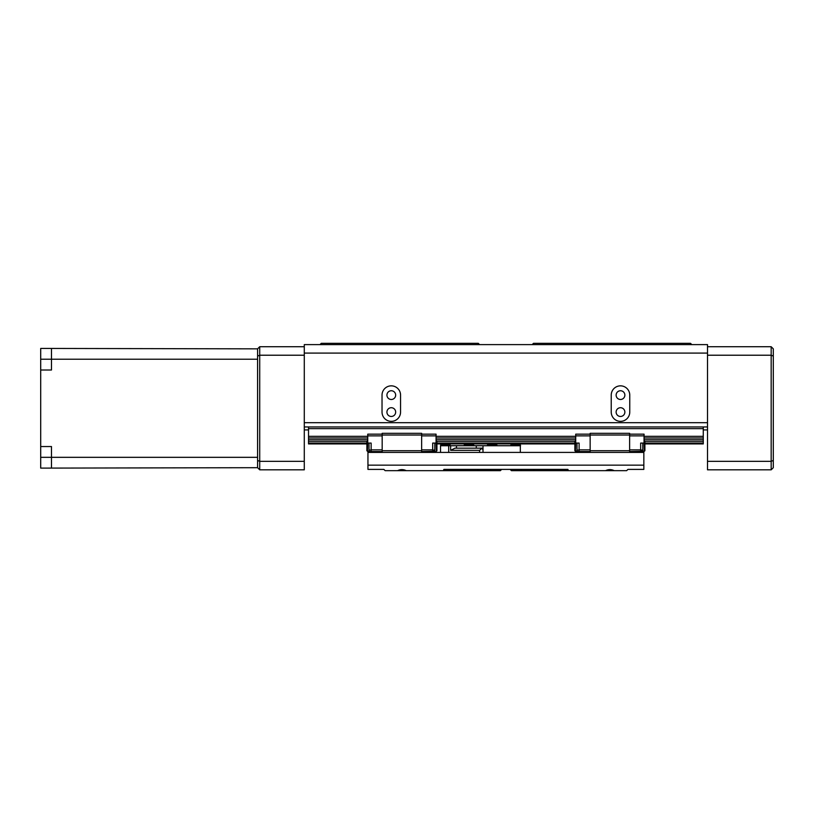<?xml version="1.0" encoding="UTF-8"?>
<svg xmlns="http://www.w3.org/2000/svg" width="814" height="814" viewBox="0 0 814 814"><rect width="100%" height="100%" fill="white"/><g stroke="black" fill="none" stroke-linecap="round" stroke-linejoin="round"><path stroke-width="1.22" d="M624.867 412.098A4.365 4.365 0 0 0 620.502 407.722A4.365 4.365 0 0 0 616.127 412.098A4.365 4.365 0 0 0 620.502 416.463A4.365 4.365 0 0 0 624.867 412.098M624.867 395.116A4.365 4.365 0 0 0 620.502 390.751A4.365 4.365 0 0 0 616.127 395.116A4.365 4.365 0 0 0 620.502 399.481A4.365 4.365 0 0 0 624.867 395.116M395.665 412.098A4.365 4.365 0 0 0 391.3 407.722A4.365 4.365 0 0 0 386.925 412.098A4.365 4.365 0 0 0 391.3 416.463A4.365 4.365 0 0 0 395.665 412.098M395.665 395.116A4.365 4.365 0 0 0 391.3 390.751A4.365 4.365 0 0 0 386.925 395.116A4.365 4.365 0 0 0 391.3 399.481A4.365 4.365 0 0 0 395.665 395.116M629.761 395.116A9.269 9.269 0 0 0 620.502 385.846A9.269 9.269 0 0 0 611.233 395.116L611.233 412.098A9.269 9.269 0 0 0 620.502 421.357A9.269 9.269 0 0 0 629.761 412.098L629.761 395.116M400.559 395.116A9.269 9.269 0 0 0 391.3 385.846A9.269 9.269 0 0 0 382.031 395.116L382.031 412.098A9.269 9.269 0 0 0 391.3 421.357A9.269 9.269 0 0 0 400.559 412.098L400.559 395.116M319.983 344.607L321.265 343.335L478.306 343.335L479.578 344.607M304.283 353.093L304.283 344.607L707.508 344.607L707.508 353.093L304.283 353.093L304.283 422.7L707.508 422.7L707.508 426.953L304.283 426.953L304.283 422.7L304.283 469.82L259.717 469.82L257.59 467.694L40.7 468.111L40.7 359.218L51.486 359.218L51.486 348.443L257.59 348.85L259.717 346.723L304.283 346.723M707.508 353.093L707.508 461.334L771.173 461.334L771.173 355.219L707.508 355.219M532.214 344.607L533.485 343.335L690.537 343.335L691.808 344.607M707.508 429.924L703.265 429.924M308.526 429.924L304.283 429.924M520.807 469.393L521.459 470.665L534.401 470.665L533.251 469.393M478.54 469.393L477.391 470.665L490.333 470.665L490.984 469.393M605.565 470.665L614.214 470.665C611.324 469.261 608.445 469.261 605.565 470.665L534.401 470.665M397.588 470.665L406.227 470.665C403.347 469.261 400.468 469.261 397.588 470.665L385.144 470.665L383.872 469.393L367.948 469.393L367.948 452.411L643.843 452.411L643.843 451.567M568.426 470.665L567.897 469.393L443.895 469.393L443.365 470.665L406.227 470.665M501.648 469.393L500.376 470.665L490.333 470.665M367.948 465.15L643.843 465.15L643.843 469.393L627.93 469.393L626.648 470.665L614.214 470.665M643.843 465.15L643.843 452.411M367.948 452.411L367.948 451.567M521.459 470.665L511.416 470.665L510.144 469.393M477.391 470.665L443.365 470.665M584.421 451.567L584.421 452.411M575.936 452.411L575.936 451.567M435.866 451.567L435.866 452.411M427.37 452.411L427.37 451.567M520.329 452.411L520.329 445.736L483.007 445.736L483.007 452.411M440.527 452.411L440.527 445.736L483.007 445.736M450.295 445.736L450.04 444.566L440.781 444.566L440.527 445.736L448.707 445.736L448.707 452.411M482.071 448.168L479.578 450.325L479.578 452.411M483.007 450.325L482.285 448.168L454.985 448.168L450.651 450.325L479.578 450.325M496.906 445.736L487.22 445.736L488.705 443.61M575.417 440.832L574.867 441.381L574.867 450.722L575.417 451.271L575.722 440.832M644.352 440.832L644.902 441.381L644.902 450.722L644.352 451.271L644.057 440.832M590.15 449.867L579.11 449.867L579.11 443.081L575.722 443.081L575.722 434.167L590.15 434.167M590.15 435.866L575.722 435.866M629.619 434.167L644.057 434.167L644.057 443.081L640.659 443.081L640.659 449.867L629.619 449.867M590.15 452.411L590.15 433.313L629.619 433.313L629.619 452.411M629.619 451.567L644.057 451.271M576.994 443.081L576.994 451.567L575.722 451.271M579.11 449.867L579.11 451.567L590.15 451.567M629.619 435.866L644.057 435.866M642.785 451.567L642.785 443.081M590.15 450.722L629.619 450.722M590.15 435.012L629.619 435.012M640.659 451.567L640.659 449.867M576.994 451.567L579.11 451.567M640.659 450.081L642.785 450.081M579.11 450.081L576.994 450.081M367.44 440.832L366.89 441.381L366.89 450.722L367.44 451.271L367.735 440.832M436.375 440.832L436.925 441.381L436.925 450.722L436.375 451.271L436.07 440.832M382.173 449.867L371.133 449.867L371.133 443.081L367.735 443.081L367.735 434.167L382.173 434.167M382.173 435.866L367.735 435.866M421.642 434.167L436.07 434.167L436.07 443.081L432.682 443.081L432.682 449.867L421.642 449.867M382.173 452.411L382.173 433.313L421.642 433.313L421.642 452.411M421.642 451.567L434.798 451.271M369.017 443.081L369.017 451.567L366.89 450.722M371.133 449.867L371.133 451.567L382.173 451.567M421.642 435.866L436.07 435.866M434.798 451.567L434.798 443.081M382.173 450.722L421.642 450.722M382.173 435.012L421.642 435.012M432.682 451.567L432.682 449.867M369.017 451.567L371.133 451.567M432.682 450.081L434.798 450.081M371.133 450.081L369.017 450.081M308.526 426.953L308.526 428.642L703.265 428.642L703.265 443.925L644.902 443.925M574.867 443.925L436.925 443.925M366.89 443.925L308.526 443.925L308.526 443.081L366.89 443.081M703.265 428.642L703.265 426.953M703.265 436.324L644.057 436.324M575.722 436.324L436.07 436.324M367.735 436.324L308.526 436.324L308.526 443.081M308.526 428.642L308.526 436.324M703.265 437.983L644.057 437.983M575.722 437.983L436.07 437.983M367.735 437.983L308.526 437.983M703.265 439.682L644.057 439.682M575.722 439.682L436.07 439.682M367.735 439.682L308.526 439.682M703.265 441.341L644.871 441.341M574.908 441.341L436.884 441.341M366.921 441.341L308.526 441.341M703.265 443.081L644.902 443.081M574.867 443.081L436.925 443.081M51.486 468.111L51.486 446.55L40.7 446.55M40.7 370.004L51.486 370.004L51.486 359.218L257.59 359.218M51.486 348.443L40.7 348.443L40.7 359.218M707.508 346.723L771.173 346.723L771.173 355.219L773.3 356.094L773.3 467.694L771.173 469.82L707.508 469.82L707.508 461.334M771.173 346.723L773.3 348.85L773.3 356.094M771.173 469.82L771.173 461.334L773.3 460.449M304.283 355.219L259.717 355.219L259.717 461.334L304.283 461.334M257.59 467.694L257.59 348.85M259.717 346.723L259.717 355.219L257.59 356.094M257.59 460.449L259.717 461.334L259.717 469.82M450.651 445.736L450.651 450.325M476.271 445.736L476.271 448.168M456.481 445.736L456.481 448.168M473.85 445.736L473.595 444.566L464.336 444.566L465.577 443.61M520.543 445.736L520.288 444.566L511.029 444.566L512.26 443.61M496.988 445.736L496.733 444.566L487.474 444.566M40.7 457.326L257.59 457.326M464.092 445.736L464.336 444.566M473.595 444.566L472.364 443.61M510.775 445.736L511.029 444.566M520.288 444.566L519.057 443.61M496.733 444.566L495.502 443.61M440.781 444.566L442.012 443.61M450.04 444.566L448.809 443.61M574.867 450.722L576.994 451.271M644.902 450.722L642.785 451.271M369.017 451.271L367.44 451.271M436.925 450.722L436.375 451.271"/></g></svg>
